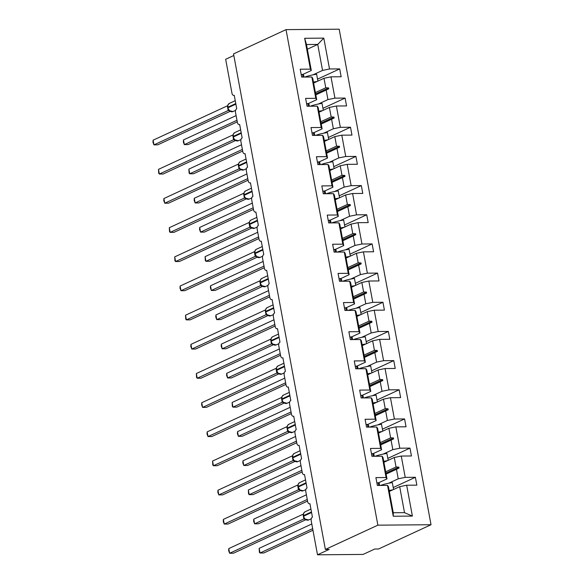 <?xml version="1.0" encoding="UTF-8"?>
<svg xmlns="http://www.w3.org/2000/svg" width="584" height="584" viewBox="0 0 584 584"><rect width="100%" height="100%" fill="white"/><g stroke="black" fill="none" stroke-linecap="round" stroke-linejoin="round"><path stroke-width="0.88" d="M431.029 524.731L378.534 549.004L374.738 549.033L363.073 554.428L317.506 554.8L329.172 549.405L325.376 549.434L377.87 525.162L431.029 524.731L339.187 29.2L286.029 29.631L377.87 525.162M317.506 554.8L311.199 520.767A2.92 1.825 89.5 0 1 312.433 517.154L309.936 503.693A2.92 1.825 -90.5 0 1 309.44 503.802A2.92 1.825 -90.5 0 1 307.666 501.692L305.79 491.597A2.92 1.825 89.5 0 1 307.023 487.983L304.527 474.522A2.92 1.825 -90.5 0 1 304.03 474.631A2.92 1.825 -90.5 0 1 302.257 472.522L300.388 462.426A2.92 1.825 89.5 0 1 301.614 458.812L299.118 445.351A2.92 1.825 -90.5 0 1 298.621 445.461A2.92 1.825 -90.5 0 1 296.854 443.351L294.978 433.255A2.92 1.825 89.5 0 1 296.212 429.641L293.716 416.18A2.92 1.825 -90.5 0 1 293.219 416.29A2.92 1.825 -90.5 0 1 291.445 414.18L289.576 404.084A2.92 1.825 89.5 0 1 290.803 400.471L288.306 387.009A2.92 1.825 -90.5 0 1 287.81 387.119A2.92 1.825 -90.5 0 1 286.036 385.009L284.167 374.913A2.92 1.825 89.5 0 1 285.393 371.3L282.904 357.839A2.92 1.825 -90.5 0 1 282.408 357.948A2.92 1.825 -90.5 0 1 280.634 355.839L278.758 345.743A2.92 1.825 89.5 0 1 279.991 342.129L277.495 328.668A2.92 1.825 -90.5 0 1 276.998 328.777A2.92 1.825 -90.5 0 1 275.225 326.668L273.356 316.572A2.92 1.825 89.5 0 1 274.582 312.958L272.086 299.497A2.92 1.825 -90.5 0 1 271.589 299.607A2.92 1.825 -90.5 0 1 269.815 297.497L267.947 287.401A2.92 1.825 89.5 0 1 269.18 283.787L266.684 270.326A2.92 1.825 -90.5 0 1 266.187 270.436A2.92 1.825 -90.5 0 1 264.413 268.326L262.537 258.23A2.92 1.825 89.5 0 1 263.771 254.617L261.274 241.156A2.92 1.825 -90.5 0 1 260.778 241.265A2.92 1.825 -90.5 0 1 259.004 239.155L257.135 229.059A2.92 1.825 89.5 0 1 258.362 225.446L255.872 211.985A2.92 1.825 -90.5 0 1 255.376 212.094A2.92 1.825 -90.5 0 1 253.602 209.984L251.726 199.889A2.92 1.825 89.5 0 1 252.96 196.275L250.463 182.814A2.92 1.825 -90.5 0 1 249.967 182.923A2.92 1.825 -90.5 0 1 248.193 180.814L246.324 170.718A2.92 1.825 89.5 0 1 247.55 167.104L245.054 153.643A2.92 1.825 -90.5 0 1 244.557 153.753A2.92 1.825 -90.5 0 1 242.783 151.643L240.915 141.547A2.92 1.825 89.5 0 1 242.148 137.933L239.652 124.472A2.92 1.825 -90.5 0 1 239.155 124.582A2.92 1.825 -90.5 0 1 237.381 122.472L235.505 112.376A2.92 1.825 89.5 0 1 236.739 108.763L234.242 95.302A2.92 1.825 -90.5 0 1 233.746 95.411L234.264 95.411M313.63 83.067L323.996 78.271L325.762 87.782L315.389 92.571M317.535 79.147L339.698 68.897L341.158 76.752L330.982 76.832L323.996 78.271M307.359 49.217L317.725 44.42L306.483 44.515L311.301 70.511L310.389 69.138L300.212 69.219L301.665 77.073L311.841 76.993L315.791 98.309L316.711 99.681L308.191 103.616M316.711 99.681L312.754 78.358L311.841 76.993M319.032 112.237L329.405 107.441L331.164 116.953L320.798 121.742M322.945 108.317L345.108 98.068L346.56 105.923L336.384 106.003L329.405 107.441M315.791 98.309L305.614 98.389L307.075 106.244L317.251 106.164L321.2 127.48L322.113 128.852L313.601 132.787M322.113 128.852L318.163 107.529L317.251 106.164M324.441 141.408L334.807 136.612L336.574 146.124L326.208 150.913M328.347 137.488L350.51 127.239L351.969 135.094L341.793 135.174L334.807 136.612M321.2 127.48L311.024 127.56L312.476 135.415L322.653 135.335L326.602 156.651L327.522 158.016L319.003 161.958M327.522 158.016L323.572 136.7L322.653 135.335M329.851 170.579L340.216 165.783L341.976 175.295L331.61 180.084M333.756 166.659L355.919 156.41L357.372 164.265L347.195 164.345L340.216 165.783M326.602 156.651L316.426 156.731L317.886 164.586L328.062 164.505L332.011 185.822L332.931 187.187L324.412 191.129M332.931 187.187L328.974 165.871L328.062 164.505M335.252 199.75L345.626 194.954L347.385 204.466L337.019 209.254M339.158 195.83L361.328 185.581L362.781 193.435L352.605 193.516L345.626 194.954M332.011 185.822L321.835 185.902L323.288 193.757L333.464 193.676L337.421 214.992L338.333 216.357L329.821 220.299M338.333 216.357L334.384 195.041L333.464 193.676M340.662 228.921L351.028 224.125L352.794 233.637L342.421 238.425M344.567 225.001L366.73 214.751L368.19 222.606L358.014 222.686L351.028 224.125M337.421 214.992L327.244 215.073L328.697 222.927L338.873 222.847L342.823 244.163L343.742 245.528L335.223 249.47M343.742 245.528L339.793 224.212L338.873 222.847M346.071 258.091L356.437 253.295L358.196 262.807L347.83 267.596M349.977 254.171L372.139 243.922L373.592 251.777L363.416 251.857L356.437 253.295M342.823 244.163L332.646 244.243L334.106 252.098L344.283 252.018L348.232 273.334L349.144 274.699L340.633 278.641M349.144 274.699L345.195 253.383L344.283 252.018M351.473 287.262L361.839 282.466L363.606 291.978L353.24 296.767M355.379 283.342L377.541 273.093L379.001 280.948L368.825 281.028L361.839 282.466M348.232 273.334L338.056 273.414L339.508 281.269L349.685 281.189L353.641 302.505L354.554 303.87L346.035 307.812M354.554 303.87L350.604 282.554L349.685 281.189M356.882 316.433L367.248 311.637L369.008 321.149L358.642 325.938M360.788 312.513L382.951 302.264L384.403 310.119L374.227 310.199L367.248 311.637M353.641 302.505L343.465 302.585L344.918 310.44L355.094 310.359L359.043 331.675L359.963 333.041L351.444 336.983M359.963 333.041L356.006 311.725L355.094 310.359M362.284 345.604L372.658 340.808L374.417 350.32L364.051 355.108M366.19 341.684L388.36 331.435L389.813 339.289L379.636 339.37L372.658 340.808M359.043 331.675L348.867 331.756L350.327 339.611L360.503 339.53L364.452 360.846L365.365 362.211L356.853 366.153M365.365 362.211L361.416 340.895L360.503 339.53M367.694 374.775L378.06 369.979L379.826 379.49L369.453 384.279M371.599 370.855L393.762 360.605L395.222 368.46L385.046 368.541L378.06 369.979M364.452 360.846L354.276 360.927L355.729 368.781L365.905 368.701L369.854 390.017L370.774 391.382L362.255 395.324M370.774 391.382L366.825 370.066L365.905 368.701M373.103 403.945L383.469 399.149L385.228 408.661L374.862 413.45M377.009 400.025L399.171 389.776L400.624 397.631L390.448 397.711L383.469 399.149M369.854 390.017L359.678 390.097L361.138 397.952L371.314 397.872L375.264 419.188L376.176 420.553L367.664 424.495M376.176 420.553L372.227 399.237L371.314 397.872M378.505 433.116L388.871 428.32L390.638 437.832L380.272 442.621M382.411 429.196L404.581 418.947L406.033 426.802L395.857 426.882L388.871 428.32M375.264 419.188L365.088 419.268L366.54 427.123L376.716 427.043L380.673 448.359L381.586 449.724L373.067 453.666M381.586 449.724L377.636 428.408L376.716 427.043M383.914 462.287L394.28 457.491L396.047 467.003L385.674 471.792M387.82 458.367L409.983 448.118L411.443 455.973L401.266 456.053L394.28 457.491M380.673 448.359L370.497 448.439L371.95 456.294L382.126 456.214L386.075 477.529L375.899 477.61L377.359 485.465L387.535 485.384L393.251 516.234L393.266 512.745L404.508 512.65L412.384 516.081L393.251 516.234M378.476 482.837L386.995 478.895L383.038 457.579L382.126 456.214M389.316 491.451L399.69 486.662L404.508 512.65M401.266 456.053L405.216 477.369L415.392 477.289L416.845 485.143L406.668 485.224L399.69 486.662M393.266 512.745L388.448 486.749L387.535 485.384M233.826 55.495L225.665 59.269L231.972 93.301A2.92 1.825 -90.5 0 0 233.746 95.411M311.301 70.511L302.789 74.445M306.483 44.515L304.666 38.281L323.806 38.128L329.522 68.978L339.698 68.897M329.522 68.978L322.543 70.416L312.936 74.854M330.982 76.832L334.931 98.148L345.108 98.068M334.931 98.148L327.945 99.587L318.346 104.025M336.384 106.003L340.333 127.319L350.51 127.239M340.333 127.319L333.354 128.757L323.748 133.196M341.793 135.174L345.743 156.49L355.919 156.41M345.743 156.49L338.764 157.928L329.157 162.367M347.195 164.345L351.152 185.661L361.328 185.581M351.152 185.661L344.166 187.099L334.559 191.537M352.605 193.516L356.554 214.832L366.73 214.751M356.554 214.832L349.575 216.27L339.968 220.708M358.014 222.686L361.963 244.002L372.139 243.922M361.963 244.002L354.977 245.441L345.378 249.879M363.416 251.857L367.365 273.173L377.541 273.093M367.365 273.173L360.386 274.611L350.78 279.05M368.825 281.028L372.774 302.344L382.951 302.264M372.774 302.344L365.796 303.782L356.189 308.221M374.227 310.199L378.184 331.515L388.36 331.435M378.184 331.515L371.198 332.953L361.591 337.391M379.636 339.37L383.586 360.686L393.762 360.605M383.586 360.686L376.607 362.124L367 366.562M385.046 368.541L388.995 389.856L399.171 389.776M388.995 389.856L382.009 391.295L372.409 395.733M390.448 397.711L394.404 419.027L404.581 418.947M394.404 419.027L387.418 420.465L377.811 424.904M395.857 426.882L399.806 448.198L409.983 448.118M399.806 448.198L392.828 449.636L383.221 454.075M304.666 38.281L310.389 69.138M406.668 485.224L412.384 516.081M315.82 94.871L326.186 90.075L327.945 99.587M326.186 90.075L328.741 88.841L328.573 87.907L325.762 87.782M321.222 124.042L331.588 119.245L333.354 128.757M331.588 119.245L334.15 118.012L333.975 117.077L331.164 116.953M326.631 153.212L336.997 148.416L338.764 157.928M336.997 148.416L339.559 147.183L339.384 146.248L336.574 146.124M332.033 182.383L342.406 177.587L344.166 187.099M342.406 177.587L344.962 176.353L344.794 175.419L341.976 175.295M337.442 211.554L347.808 206.758L349.575 216.27M347.808 206.758L350.371 205.524L350.196 204.59L347.385 204.466M342.852 240.725L353.218 235.929L354.977 245.441M353.218 235.929L355.78 234.695L355.605 233.761L352.794 233.637M348.254 269.896L358.627 265.099L360.386 274.611M358.627 265.099L361.182 263.866L361.007 262.931L358.196 262.807M353.663 299.066L364.029 294.27L365.796 303.782M364.029 294.27L366.591 293.037L366.416 292.102L363.606 291.978M359.072 328.237L369.438 323.441L371.198 332.953M369.438 323.441L371.993 322.207L371.826 321.273L369.008 321.149M364.474 357.408L374.84 352.612L376.607 362.124M374.84 352.612L377.403 351.378L377.227 350.444L374.417 350.32M369.884 386.579L380.25 381.783L382.009 391.295M380.25 381.783L382.812 380.549L382.637 379.615L379.826 379.49M375.286 415.75L385.659 410.954L387.418 420.465M385.659 410.954L388.214 409.72L388.039 408.785L385.228 408.661M380.695 444.92L391.061 440.124L392.828 449.636M391.061 440.124L393.623 438.891L393.448 437.956L390.638 437.832M386.104 474.091L396.47 469.295L398.23 478.807L388.63 483.245M386.995 478.895L386.075 477.529M396.47 469.295L399.025 468.061L398.857 467.127L396.047 467.003M405.216 477.369L398.23 478.807M393.229 487.538L415.392 477.289M323.806 38.128L317.725 44.42L322.543 70.416M286.029 29.631L233.534 53.91L325.376 549.434M385.922 473.113L398.857 467.127M386.09 474.047L399.025 468.061M380.512 443.942L393.448 437.956M380.688 444.877L393.623 438.891M375.111 414.771L388.039 408.785M375.278 415.706L388.214 409.72M369.701 385.601L382.637 379.615M369.876 386.535L382.812 380.549M364.292 356.43L377.227 350.444M364.467 357.364L377.403 351.378M358.89 327.259L371.826 321.273M359.058 328.193L371.993 322.207M353.481 298.088L366.416 292.102M353.656 299.023L366.591 293.037M348.071 268.917L361.007 262.931M348.247 269.852L361.182 263.866M342.669 239.747L355.605 233.761M342.844 240.681L355.78 234.695M337.26 210.576L350.196 204.59M337.435 211.51L350.371 205.524M331.858 181.405L344.794 175.419M332.026 182.339L344.962 176.353M326.449 152.234L339.384 146.248M326.624 153.169L339.559 147.183M321.039 123.063L333.975 117.077M321.215 123.998L334.15 118.012M315.637 93.893L328.573 87.907M315.805 94.827L328.741 88.841M312.958 530.25L263.822 552.975L260.026 553.004L259.384 552.289L259.157 548.332L260.026 553.004L312.659 528.659M259.157 548.332L311.798 523.987M389.148 490.516A15.571 3.307 -10.5 0 1 392.82 489.837M380.512 485.435A15.571 3.307 -10.5 0 1 392.309 482.603L393.587 489.48M389.236 491.013A13.235 2.81 -10.5 0 1 391.083 490.64M311.462 511.949L303.534 515.621L303.439 516.351L304.921 518.964L303.439 516.351L303.534 515.621A4.183 3.139 65.2 0 1 305.038 511.796L303.665 513.132L303.432 515.862M228.782 548.573L228.665 550.676L229.643 553.252L228.782 548.573L303.008 514.249L303.877 518.928L229.643 553.252L233.439 553.223L305.797 519.76M304.76 519.015L303.826 518.95M303.877 518.928L305.571 519.534M379.666 485.443L379.337 483.669A15.571 3.307 169.5 0 0 378.184 482.72L376.914 483.063M378.695 485.45L378.184 482.72M298.263 483.968L298.125 486.45A4.183 3.139 65.2 0 1 299.636 482.625L298.241 483.997M223.373 519.402L223.256 521.505L224.241 524.082L223.373 519.402L297.606 485.078L298.468 489.757L224.241 524.082L228.037 524.052L300.388 490.589M299.351 489.845L298.439 489.779A2.139 1.759 -82.2 0 1 299.059 489.713L299.118 489.721M298.03 486.691L300.161 490.363M306.06 482.778L298.125 486.45L298.03 487.18L299.512 489.793L298.468 489.757M374.264 456.272L373.928 454.498A15.571 3.307 169.5 0 0 372.782 453.549L371.504 453.892M373.286 456.279L372.782 453.549M300.651 453.607L292.715 457.279L292.62 458.009L294.11 460.623L292.62 458.009L292.715 457.279A4.183 3.139 65.2 0 1 294.226 453.454L292.847 454.797L292.62 457.52M217.963 490.231L217.847 492.334L218.832 494.911L217.963 490.231L292.197 455.907L293.066 460.586L218.832 494.911L222.628 494.882L294.978 461.418M293.949 460.674L293.037 460.608A2.139 1.759 -82.2 0 1 293.65 460.542M293.066 460.586L294.752 461.192M368.854 427.101L368.526 425.327A15.571 3.307 169.5 0 0 367.373 424.378L366.095 424.721M367.876 427.108L367.373 424.378M307.549 501.079L258.413 523.804L254.617 523.833L253.631 521.256L253.748 519.161L254.617 523.833L307.257 499.488M253.748 519.161L306.388 494.816M383.739 461.345A15.571 3.307 -10.5 0 1 387.411 460.666M375.103 456.265A15.571 3.307 -10.5 0 1 386.907 453.432L388.178 460.309M383.834 461.842A13.235 2.81 -10.5 0 1 385.674 461.469M302.147 471.909L253.003 494.633L249.207 494.663L248.572 493.947L248.346 489.991L249.207 494.663L301.848 470.317M248.346 489.991L300.986 465.645M378.33 432.175A15.571 3.307 -10.5 0 1 382.009 431.496M369.701 427.094A15.571 3.307 -10.5 0 1 381.498 424.261L382.776 431.138M378.425 432.671A13.235 2.81 -10.5 0 1 380.272 432.299M295.248 424.437L287.313 428.109L287.219 428.839L288.7 431.452L287.219 428.839L287.313 428.109A4.183 3.139 65.2 0 1 288.817 424.283L287.445 425.619L287.211 428.349M212.561 461.061L212.788 465.025L213.43 465.74L212.561 461.061L286.788 426.736L287.656 431.415L213.43 465.74L217.226 465.711L289.576 432.248M288.54 431.503L287.627 431.437A2.139 1.759 -82.2 0 1 288.248 431.372M287.656 431.415L289.35 432.021M363.445 397.93L363.117 396.156A15.571 3.307 169.5 0 0 361.963 395.207L360.693 395.55M362.474 397.938L361.963 395.207M289.839 395.266L281.904 398.938L281.809 399.668L283.291 402.281L281.809 399.668L281.904 398.938A4.183 3.139 65.2 0 1 283.415 395.113L282.036 396.456L281.809 399.179M207.152 431.89L207.035 433.992L208.021 436.569L207.152 431.89L281.386 397.565L282.247 402.245L208.021 436.569L211.817 436.54L284.167 403.077M283.138 402.332L282.196 402.266M282.247 402.245L283.941 402.851M358.043 368.76L357.715 366.986A15.571 3.307 169.5 0 0 356.561 366.037L355.284 366.38M357.065 368.767L356.561 366.037M296.738 442.738L247.601 465.463L243.805 465.492L242.82 462.915L242.937 460.82L243.805 465.492L296.446 441.146M242.937 460.82L295.577 436.474M372.928 403.004A15.571 3.307 -10.5 0 1 376.6 402.325M364.292 397.923A15.571 3.307 -10.5 0 1 376.089 395.091L377.366 401.967M373.015 403.5A13.235 2.81 -10.5 0 1 374.862 403.128M291.328 413.567L242.192 436.292L238.396 436.321L237.411 433.744L237.527 431.649L238.396 436.321L291.036 411.976M237.527 431.649L290.168 407.304M367.518 373.833A15.571 3.307 -10.5 0 1 371.198 373.154M358.883 368.752A15.571 3.307 -10.5 0 1 370.687 365.92L371.957 372.796M367.613 374.329A13.235 2.81 -10.5 0 1 369.46 373.957M284.43 366.095L276.495 369.767L277.889 373.11L276.495 369.767A4.183 3.139 65.2 0 1 278.006 365.942L276.633 367.278L276.4 370.008M201.75 402.719L201.633 404.821L202.612 407.398L201.75 402.719L275.976 368.394L276.845 373.074L202.612 407.398L206.407 407.369L278.765 373.906M277.728 373.161L276.794 373.096M276.845 373.074L278.531 373.68M352.634 339.589L352.305 337.815A15.571 3.307 169.5 0 0 351.152 336.866L349.882 337.209M351.663 339.596L351.152 336.866M285.926 384.396L236.79 407.121L232.987 407.15L232.352 406.442L232.125 402.478L232.987 407.15L285.627 382.805M232.125 402.478L284.766 378.133M362.116 344.662A15.571 3.307 -10.5 0 1 365.788 343.983M353.481 339.581A15.571 3.307 -10.5 0 1 365.277 336.749L366.555 343.626M362.204 345.159A13.235 2.81 -10.5 0 1 364.051 344.786M279.028 336.932L271.093 340.596L270.998 341.326L272.48 343.939L270.998 341.326L271.093 340.596A4.183 3.139 65.2 0 1 272.604 336.771L271.224 338.107L270.991 340.837M196.341 373.548L196.567 377.512L197.209 378.228L196.341 373.548L270.575 339.224L271.436 343.903L197.209 378.228L201.006 378.198L273.356 344.735M272.319 343.991L271.385 343.925M271.436 343.903L273.129 344.509M347.224 310.418L346.896 308.644A15.571 3.307 169.5 0 0 345.75 307.695L344.472 308.038M346.254 310.425L345.75 307.695M280.517 355.225L231.381 377.95L227.585 377.979L226.599 375.402L226.716 373.307L227.585 377.979L280.225 353.634M226.716 373.307L279.356 348.962M356.707 315.491A15.571 3.307 -10.5 0 1 360.379 314.812M348.071 310.411A15.571 3.307 -10.5 0 1 359.875 307.578L361.146 314.455M356.802 315.988A13.235 2.81 -10.5 0 1 358.642 315.615M273.619 307.761L265.683 311.425L265.589 312.155L267.078 314.769L265.589 312.155L265.683 311.425A4.183 3.139 65.2 0 1 267.195 307.6L265.815 308.943L265.589 311.666M190.931 344.385L190.815 346.48L191.8 349.057L190.931 344.385L265.165 310.053L266.034 314.732L191.8 349.057L195.596 349.028L267.947 315.564M266.917 314.82L265.976 314.754M266.034 314.732L267.72 315.338M341.822 281.247L341.494 279.473A15.571 3.307 169.5 0 0 340.341 278.524L339.063 278.867M340.844 281.254L340.341 278.524M275.108 326.054L225.971 348.779L222.175 348.809L221.197 346.232L221.314 344.137L222.175 348.809L274.816 324.463M221.314 344.137L273.947 319.791M351.298 286.321A15.571 3.307 -10.5 0 1 354.977 285.642M342.669 281.24A15.571 3.307 -10.5 0 1 354.466 278.407L355.744 285.284M351.393 286.817A13.235 2.81 -10.5 0 1 353.24 286.445M268.217 278.59L260.281 282.254L260.187 282.984L261.668 285.598L260.187 282.984L260.281 282.254A4.183 3.139 65.2 0 1 261.785 278.429L260.413 279.765L260.179 282.495M260.573 285.583L186.391 319.886L185.53 315.214L259.756 280.882L260.573 285.583L261.508 285.649M185.53 315.214L185.756 319.171L186.391 319.886L190.194 319.857L262.544 286.394M261.216 285.518A2.139 1.759 -82.2 0 0 260.595 285.583L262.318 286.167M336.413 252.076L336.085 250.302A15.571 3.307 169.5 0 0 334.931 249.353L333.661 249.697M335.442 252.084L334.931 249.353M269.706 296.884L220.569 319.609L216.773 319.638L215.788 317.061L215.905 314.966L216.773 319.638L269.414 295.292M215.905 314.966L268.545 290.62M345.896 257.15A15.571 3.307 -10.5 0 1 349.568 256.471M337.26 252.069A15.571 3.307 -10.5 0 1 349.057 249.237L350.334 256.113M345.983 257.646A13.235 2.81 -10.5 0 1 347.83 257.274M255.011 250.602L254.872 253.084A4.183 3.139 65.2 0 1 256.383 249.258L254.989 250.631M180.12 286.043L180.003 288.138L180.989 290.715L180.12 286.043L254.354 251.711L255.215 256.391L180.989 290.715L184.785 290.686L257.135 257.223M256.106 256.478L255.186 256.412A2.139 1.759 -82.2 0 1 255.807 256.347L255.865 256.354M254.777 253.325L256.909 256.997M262.807 249.419L254.872 253.084L254.777 253.814L256.259 256.427L255.215 256.391M331.011 222.906L330.683 221.132A15.571 3.307 169.5 0 0 329.529 220.183L328.252 220.526M330.033 222.913L329.529 220.183M264.296 267.713L215.16 290.438L211.364 290.467L210.379 287.89L210.496 285.795L211.364 290.467L264.004 266.122M210.496 285.795L263.136 261.45M340.487 227.979A15.571 3.307 -10.5 0 1 344.166 227.3M331.851 222.898A15.571 3.307 -10.5 0 1 343.655 220.066L344.925 226.942M340.582 228.475A13.235 2.81 -10.5 0 1 342.421 228.103M257.398 220.248L249.463 223.913L250.857 227.256L249.463 223.913A4.183 3.139 65.2 0 1 250.974 220.088L249.594 221.431L249.368 224.154M174.718 256.872L174.945 260.829L175.58 261.544L174.718 256.872L248.945 222.541L249.813 227.22L175.58 261.544L179.376 261.515L251.733 228.052M250.697 227.307L249.784 227.242A2.139 1.759 -82.2 0 1 250.405 227.176L250.456 227.183M249.813 227.22L251.5 227.826M325.602 193.735L325.273 191.961A15.571 3.307 169.5 0 0 324.12 191.012L322.842 191.355M324.631 193.742L324.12 191.012M258.894 238.542L209.758 261.267L205.955 261.296L205.32 260.588L205.093 256.624L205.955 261.296L258.595 236.951M205.093 256.624L257.734 232.279M335.085 198.808A15.571 3.307 -10.5 0 1 338.757 198.129M326.449 193.727A15.571 3.307 -10.5 0 1 338.245 190.895L339.523 197.772M335.172 199.305A13.235 2.81 -10.5 0 1 337.019 198.932M251.996 191.077L244.061 194.742L243.966 195.472L245.448 198.086L243.966 195.472L244.061 194.742A4.183 3.139 65.2 0 1 245.565 190.917L244.192 192.253L243.959 194.983M169.309 227.702L169.535 231.658L170.178 232.374L169.309 227.702L243.535 193.37L244.404 198.049L170.178 232.374L173.974 232.344L246.324 198.881M245.287 198.137L244.375 198.071A2.139 1.759 -82.2 0 1 244.995 198.005M244.404 198.049L246.098 198.655M320.193 164.564L319.864 162.79A15.571 3.307 169.5 0 0 318.718 161.841L317.44 162.184M319.222 164.571L318.718 161.841M253.485 209.371L204.349 232.096L200.553 232.125L199.567 229.548L199.684 227.453L200.553 232.125L253.193 207.78M199.684 227.453L252.324 203.108M329.675 169.637A15.571 3.307 -10.5 0 1 333.347 168.958M321.039 164.557A15.571 3.307 -10.5 0 1 332.844 161.724L334.114 168.601M329.763 170.134A13.235 2.81 -10.5 0 1 331.61 169.762M246.587 161.907L238.652 165.571L238.557 166.301L240.039 168.915L238.557 166.301L238.652 165.571A4.183 3.139 65.2 0 1 240.163 161.746L238.783 163.089L238.557 165.812M163.9 198.531L163.783 200.626L164.768 203.203L163.9 198.531L238.133 164.199L239.002 168.878L164.768 203.203L168.564 203.174L240.915 169.71M239.885 168.966L238.944 168.9M239.002 168.878L240.688 169.484M314.791 135.393L314.462 133.619A15.571 3.307 169.5 0 0 313.309 132.67L312.031 133.013M313.812 135.4L313.309 132.67M248.076 180.201L198.94 202.925L195.144 202.955L194.165 200.378L194.275 198.283L195.144 202.955L247.784 178.609M194.275 198.283L246.915 173.937M324.266 140.467A15.571 3.307 -10.5 0 1 327.945 139.788M315.63 135.386A15.571 3.307 -10.5 0 1 327.434 132.553L328.704 139.43M324.361 140.963A13.235 2.81 -10.5 0 1 326.208 140.591M241.177 132.736L233.25 136.4L233.155 137.13L234.637 139.744L233.155 137.13L233.25 136.4A4.183 3.139 65.2 0 1 234.753 132.575L233.381 133.911L233.147 136.641M158.498 169.36L158.724 173.317L159.359 174.032L158.498 169.36L232.724 135.028L233.593 139.707L159.359 174.032L163.162 174.003L235.513 140.54M234.476 139.795L233.542 139.729M233.593 139.707L235.286 140.313M309.381 106.222L309.053 104.448A15.571 3.307 169.5 0 0 307.899 103.499L306.629 103.843M308.41 106.23L307.899 103.499M242.674 151.03L193.538 173.755L189.742 173.784L189.099 173.076L188.873 169.112L189.742 173.784L242.375 149.438M188.873 169.112L241.513 144.766M318.864 111.296A15.571 3.307 -10.5 0 1 322.536 110.617M310.228 106.215A15.571 3.307 -10.5 0 1 322.025 103.383L323.302 110.259M318.952 111.792A13.235 2.81 -10.5 0 1 320.798 111.42M228.03 104.631L228.607 104.302L227.972 104.74L227.745 107.471M153.088 140.189L152.971 142.284L153.957 144.861L153.088 140.189L227.322 105.857L228.183 110.537L153.957 144.861L157.753 144.832L230.103 111.369M229.074 110.624L228.132 110.558M228.037 104.631L229.351 103.404A4.183 3.139 65.2 0 0 227.84 107.23L227.745 107.96L229.877 111.142M235.775 103.565L227.84 107.23L227.745 107.96L229.227 110.573L228.183 110.537M303.979 77.051L303.643 75.278A15.571 3.307 169.5 0 0 302.497 74.329L301.22 74.672M303.001 77.066L302.497 74.329M237.265 121.859L188.128 144.584L184.332 144.613L183.347 142.036L183.464 139.941L184.332 144.613L236.973 120.267M183.464 139.941L236.104 115.595M313.455 82.125A15.571 3.307 -10.5 0 1 317.127 81.446M304.819 77.044A15.571 3.307 -10.5 0 1 316.623 74.212L317.893 81.088M313.55 82.621A13.235 2.81 -10.5 0 1 315.389 82.249M311.571 512.511L303.636 516.183A4.183 3.139 65.2 0 0 307.644 520.176A4.183 3.139 65.2 0 0 308.659 519.957L311.287 518.738M304.468 518.884A2.139 1.759 -82.2 0 0 303.848 518.95M306.162 483.34L298.227 487.012A4.183 3.139 65.2 0 0 302.242 491.005A4.183 3.139 65.2 0 0 303.249 490.786L305.877 489.567M300.753 454.169L292.825 457.841A4.183 3.139 65.2 0 0 296.833 461.834A4.183 3.139 65.2 0 0 297.84 461.615L300.468 460.396M295.351 424.999L287.416 428.671A4.183 3.139 65.2 0 0 291.423 432.664A4.183 3.139 65.2 0 0 292.438 432.445L295.066 431.226M289.941 395.828L282.006 399.5A4.183 3.139 65.2 0 0 286.021 403.493A4.183 3.139 65.2 0 0 287.029 403.274L289.657 402.055M282.839 402.201A2.139 1.759 -82.2 0 0 282.218 402.266M284.539 366.657L276.604 370.329A4.183 3.139 65.2 0 0 280.612 374.322A4.183 3.139 65.2 0 0 281.627 374.103L284.255 372.884M277.437 373.03A2.139 1.759 -82.2 0 0 276.816 373.096M279.13 337.486L271.195 341.158A4.183 3.139 65.2 0 0 275.203 345.151A4.183 3.139 65.2 0 0 276.217 344.932L278.845 343.713M272.027 343.859A2.139 1.759 -82.2 0 0 271.407 343.925M273.721 308.315L265.786 311.987A4.183 3.139 65.2 0 0 269.801 315.981A4.183 3.139 65.2 0 0 270.808 315.762L273.436 314.542M266.618 314.688A2.139 1.759 -82.2 0 0 266.005 314.754M268.319 279.145L260.384 282.817A4.183 3.139 65.2 0 0 264.391 286.81A4.183 3.139 65.2 0 0 265.406 286.591L268.034 285.372M262.909 249.974L254.974 253.646A4.183 3.139 65.2 0 0 258.989 257.639A4.183 3.139 65.2 0 0 259.997 257.42L262.625 256.201M257.507 220.803L249.572 224.475A4.183 3.139 65.2 0 0 253.58 228.468A4.183 3.139 65.2 0 0 254.595 228.249L257.223 227.03M252.098 191.632L244.163 195.304A4.183 3.139 65.2 0 0 248.171 199.297A4.183 3.139 65.2 0 0 249.186 199.078L251.813 197.859M246.689 162.462L238.754 166.133A4.183 3.139 65.2 0 0 242.769 170.126A4.183 3.139 65.2 0 0 243.776 169.907L246.404 168.688M239.586 168.834A2.139 1.759 -82.2 0 0 238.973 168.9M241.287 133.291L233.352 136.963A4.183 3.139 65.2 0 0 237.359 140.956A4.183 3.139 65.2 0 0 238.374 140.737L241.002 139.518M234.184 139.664A2.139 1.759 -82.2 0 0 233.563 139.729M235.878 104.12L227.942 107.792A4.183 3.139 65.2 0 0 231.957 111.785A4.183 3.139 65.2 0 0 232.965 111.566L235.593 110.347M228.775 110.493A2.139 1.759 -82.2 0 0 228.154 110.558M309.44 503.802L309.951 503.802M304.03 474.631L304.549 474.631M298.621 445.461L299.139 445.461M293.219 416.29L293.737 416.29M287.81 387.119L288.328 387.119M282.408 357.948L282.919 357.948M276.998 328.777L277.517 328.777M271.589 299.607L272.108 299.607M266.187 270.436L266.706 270.436M260.778 241.265L261.296 241.265M255.376 212.094L255.887 212.094M249.967 182.923L250.485 182.923M244.557 153.753L245.076 153.753M239.155 124.582L239.666 124.582M305.038 511.796L310.929 509.073M304.519 518.891L308.659 519.957M299.636 482.625L305.527 479.902M299.03 489.706L303.249 490.786M294.226 453.454L300.118 450.731M293.708 460.55L297.84 461.615M288.817 424.283L294.708 421.56M288.299 431.379L292.438 432.445M283.415 395.113L289.306 392.39M282.897 402.208L287.029 403.274M278.006 365.942L283.897 363.219M277.488 373.037L281.627 374.103M272.604 336.771L278.495 334.048M272.078 343.866L276.217 344.932M267.195 307.6L273.086 304.877M266.676 314.696L270.808 315.762M261.785 278.429L267.676 275.706M261.267 285.525L265.406 286.591M256.383 249.258L262.274 246.536M255.785 256.339L259.997 257.42M250.974 220.088L256.865 217.365M250.375 227.169L254.595 228.249M245.565 190.917L251.463 188.194M245.046 198.012L249.186 199.078M240.163 161.746L246.054 159.023M239.644 168.842L243.776 169.907M234.753 132.575L240.644 129.852M234.235 139.671L238.374 140.737M229.351 103.404L235.243 100.682M228.833 110.5L232.965 111.566"/></g></svg>
